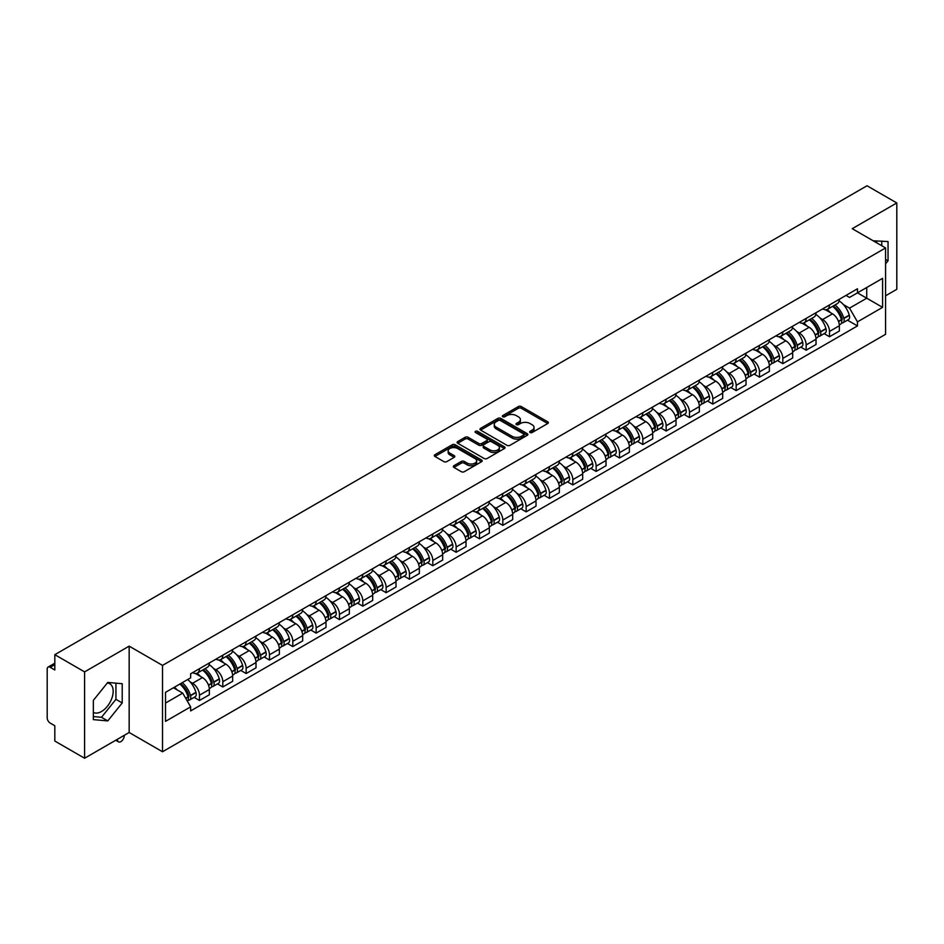 <?xml version="1.0" encoding="UTF-8"?>
<svg xmlns="http://www.w3.org/2000/svg" width="944" height="944" viewBox="0 0 944 944"><rect width="100%" height="100%" fill="white"/><g stroke="black" fill="none" stroke-linecap="round" stroke-linejoin="round"><path stroke-width="1.42" d="M530.08 432.517A1.451 0.838 0 0 0 532.133 432.517L547.732 423.514A2.077 1.204 0 0 0 548.346 422.664A2.077 1.204 0 0 0 547.732 421.815L521.3 406.557A2.077 1.204 0 0 0 518.374 406.557L502.774 415.561A1.451 0.838 0 0 0 502.35 416.151A1.451 0.838 0 0 0 502.774 416.752A1.451 0.838 0 0 0 504.828 416.752L506.845 415.584A6.643 3.835 0 0 1 516.238 415.584L518.445 416.859A6.643 3.835 0 0 1 520.392 419.573A6.643 3.835 0 0 1 518.445 422.275L516.427 423.443A1.451 0.838 0 0 0 516.002 424.045A1.451 0.838 0 0 0 516.427 424.635A1.451 0.838 0 0 0 518.48 424.635L520.498 423.467A6.643 3.835 0 0 1 529.891 423.467L532.097 424.741A6.643 3.835 0 0 1 534.044 427.455A6.643 3.835 0 0 1 532.097 430.169L530.08 431.325A1.451 0.838 0 0 0 529.655 431.927A1.451 0.838 0 0 0 530.08 432.517L530.08 431.325M873.33 240.873A16.496 9.523 -60 0 1 875.584 241.605A16.496 9.523 -60 0 1 877.342 243.186M107.309 683.008A16.496 9.523 -60 0 1 109.752 683.751A16.496 9.523 -60 0 1 112.277 696.979A16.496 9.523 -60 0 1 101.492 711.516A16.496 9.523 -60 0 1 93.35 712.39M453.911 465.722A2.077 1.204 0 0 0 453.309 466.572A2.077 1.204 0 0 0 453.911 467.422L461.333 471.693A2.077 1.204 0 0 0 464.271 471.693L481.593 461.699A2.077 1.204 0 0 0 482.195 460.849A2.077 1.204 0 0 0 481.593 459.999L455.161 444.742A2.077 1.204 0 0 0 452.223 444.742L434.901 454.748A2.077 1.204 0 0 0 434.299 455.598A2.077 1.204 0 0 0 434.901 456.436L443.857 461.616A2.077 1.204 0 0 0 446.795 461.616L454.206 457.333A2.077 1.204 0 0 0 454.819 456.483A2.077 1.204 0 0 0 454.206 455.633L449.769 453.073A5.558 3.21 0 0 1 448.14 450.807A5.558 3.21 0 0 1 451.574 447.845A5.558 3.21 0 0 1 457.628 448.542L475.021 458.583A5.558 3.21 0 0 1 476.649 460.849A5.558 3.21 0 0 1 473.215 463.811A5.558 3.21 0 0 1 467.162 463.115L464.271 461.439A2.077 1.204 0 0 0 461.333 461.439L453.911 465.722L453.911 467.422M162.521 665.402L129.163 646.144L84.594 671.88L54.823 654.688L867.029 185.767L896.8 202.948L852.231 228.684L885.578 247.942L162.521 665.402L162.521 751.754L885.578 334.306L885.578 247.942M506.987 445.332A2.077 1.204 0 0 0 509.925 445.332L527.248 435.337A2.077 1.204 0 0 0 527.861 434.488A2.077 1.204 0 0 0 527.248 433.638L500.827 418.381A2.077 1.204 0 0 0 497.889 418.381L480.567 428.387A2.077 1.204 0 0 0 479.953 429.237A2.077 1.204 0 0 0 480.567 430.075L506.987 445.332M476.083 432.836A1.451 0.838 0 0 1 477.558 433.036L477.558 431.314L504.426 446.819A2.077 1.204 0 0 1 505.028 447.668A2.077 1.204 0 0 1 504.426 448.518L487.092 458.513A2.077 1.204 0 0 1 484.166 458.513L457.734 443.255L457.734 441.568A2.077 1.204 0 0 0 457.12 442.417A2.077 1.204 0 0 0 457.734 443.255M457.734 441.568L465.144 437.284A2.077 1.204 0 0 1 468.082 437.284L478.797 443.468A2.077 1.204 0 0 0 481.735 443.468L486.656 440.636A2.077 1.204 0 0 0 487.269 439.786A2.077 1.204 0 0 0 486.656 438.936L475.493 432.494A1.451 0.838 0 0 1 475.068 431.904A1.451 0.838 0 0 1 475.965 431.125A1.451 0.838 0 0 1 477.558 431.314M84.594 671.88L84.594 758.233L54.823 741.052L54.823 725.759L50.197 723.08A4.236 2.443 -120 0 1 47.2 717.9L47.2 669.025A4.236 2.443 -120 0 1 48.073 667.089L54.823 663.195M885.578 295.791L896.8 289.312L896.8 202.948M84.594 758.233L129.163 732.497L162.521 751.754M54.823 654.688L54.823 669.98L50.197 667.302A4.236 2.443 -120 0 0 48.073 667.089M829.493 304.936A9.735 5.617 60 0 1 827.475 309.313L837.352 303.614A9.735 5.617 -120 0 0 839.358 299.236M820.124 318.093L822.613 319.532A9.735 5.617 60 0 1 829.493 331.45L839.358 325.751A9.735 5.617 -120 0 0 832.478 313.833L825.41 309.762M839.358 325.751L839.358 331.025L829.493 336.725L824.136 333.633M827.475 309.313A9.735 5.617 60 0 1 822.684 308.865M829.493 331.45L829.493 336.725M806.152 318.411A9.735 5.617 60 0 1 804.146 322.777L814.011 317.078A9.735 5.617 -120 0 0 816.029 312.712M800.807 347.097L806.152 350.189L816.029 344.489L816.029 339.226A9.735 5.617 -120 0 0 809.15 327.308L802.081 323.226M804.146 322.777A9.735 5.617 60 0 1 799.356 322.341M796.783 331.568L799.273 333.008A9.735 5.617 60 0 1 806.152 344.926L806.152 350.189M782.824 331.887A9.735 5.617 60 0 1 780.806 336.253L790.683 330.553A9.735 5.617 -120 0 0 792.689 326.187M777.467 360.573L782.824 363.664L792.689 357.965L792.689 352.702A9.735 5.617 -120 0 0 785.809 340.784L778.753 336.701M780.806 336.253A9.735 5.617 60 0 1 776.015 335.816M773.455 345.044L775.944 346.483A9.735 5.617 60 0 1 782.824 358.401L782.824 363.664M759.483 345.351A9.735 5.617 60 0 1 757.477 349.728L767.342 344.029A9.735 5.617 -120 0 0 769.36 339.651M754.138 374.048L759.483 377.14L769.36 371.44L769.36 366.166A9.735 5.617 -120 0 0 762.481 354.248L755.412 350.177M757.477 349.728A9.735 5.617 60 0 1 752.687 349.28M750.114 358.519L752.604 359.947A9.735 5.617 60 0 1 759.483 371.865L759.483 377.14M736.155 358.826A9.735 5.617 60 0 1 734.137 363.192L744.014 357.493A9.735 5.617 -120 0 0 746.031 353.127M730.798 387.512L736.155 390.604L746.031 384.904L746.031 379.641A9.735 5.617 -120 0 0 739.14 367.723L732.084 363.641M734.137 363.192A9.735 5.617 60 0 1 729.346 362.756M726.786 371.983L729.275 373.423A9.735 5.617 60 0 1 736.155 385.341L736.155 390.604M712.814 372.302A9.735 5.617 60 0 1 710.808 376.668L720.673 370.968A9.735 5.617 -120 0 0 722.691 366.602M707.469 400.988L712.814 404.079L722.691 398.38L722.691 393.117A9.735 5.617 -120 0 0 715.812 381.199L708.743 377.116M710.808 376.668A9.735 5.617 60 0 1 706.018 376.231M703.445 385.459L705.935 386.898A9.735 5.617 60 0 1 712.814 398.816L712.814 404.079M689.486 385.777A9.735 5.617 60 0 1 687.468 390.143L697.345 384.444A9.735 5.617 -120 0 0 699.362 380.078M684.129 414.463L689.486 417.555L699.362 411.855L699.362 406.581A9.735 5.617 -120 0 0 692.483 394.663L685.415 390.592M687.468 390.143A9.735 5.617 60 0 1 682.677 389.695M680.117 398.934L682.606 400.362A9.735 5.617 60 0 1 689.486 412.28L689.486 417.555M666.145 399.241A9.735 5.617 60 0 1 664.139 403.607L674.004 397.908A9.735 5.617 -120 0 0 676.022 393.542M660.8 427.927L666.157 431.019L676.022 425.319L676.022 420.056A9.735 5.617 -120 0 0 669.143 408.138L662.074 404.056M664.139 403.607A9.735 5.617 60 0 1 659.349 403.171M656.776 412.398L659.266 413.838A9.735 5.617 60 0 1 666.157 425.756L666.157 431.019M642.817 412.717A9.735 5.617 60 0 1 640.799 417.083L650.676 411.383A9.735 5.617 -120 0 0 652.693 407.017M637.46 441.403L642.817 444.494L652.693 438.795L652.693 433.532A9.735 5.617 -120 0 0 645.814 421.614L638.746 417.531M640.799 417.083A9.735 5.617 60 0 1 636.008 416.646M633.448 425.874L635.937 427.313A9.735 5.617 60 0 1 642.817 439.231L642.817 444.494M619.488 426.192A9.735 5.617 60 0 1 617.47 430.558L627.335 424.859A9.735 5.617 -120 0 0 629.353 420.493M614.131 454.878L619.488 457.97L629.353 452.27L629.353 446.996A9.735 5.617 -120 0 0 622.474 435.078L615.405 431.007M617.47 430.558A9.735 5.617 60 0 1 612.68 430.122M610.119 439.349L612.597 440.777A9.735 5.617 60 0 1 619.488 452.695L619.488 457.97M596.148 439.656A9.735 5.617 60 0 1 594.13 444.022L604.007 438.323A9.735 5.617 -120 0 0 606.024 433.957M590.791 468.354L596.148 471.434L606.024 465.734L606.024 460.471A9.735 5.617 -120 0 0 599.145 448.553L592.077 444.471M594.13 444.022A9.735 5.617 60 0 1 589.339 443.586M586.779 452.813L589.268 454.253A9.735 5.617 60 0 1 596.148 466.171L596.148 471.434M572.819 453.132A9.735 5.617 60 0 1 570.801 457.498L580.666 451.798A9.735 5.617 -120 0 0 582.684 447.432M567.462 481.818L572.819 484.909L582.684 479.21L582.684 473.947A9.735 5.617 -120 0 0 575.805 462.029L568.736 457.946M570.801 457.498A9.735 5.617 60 0 1 566.011 457.061M563.45 466.289L565.94 467.728A9.735 5.617 60 0 1 572.819 479.646L572.819 484.909M549.479 466.607A9.735 5.617 60 0 1 547.461 470.973L557.338 465.274A9.735 5.617 -120 0 0 559.355 460.908M544.133 495.293L549.479 498.385L559.355 492.685L559.355 487.411A9.735 5.617 -120 0 0 552.476 475.493L545.408 471.422M547.461 470.973A9.735 5.617 60 0 1 542.67 470.537M540.11 479.764L542.599 481.192A9.735 5.617 60 0 1 549.479 493.11L549.479 498.385M526.15 480.071A9.735 5.617 60 0 1 524.132 484.437L534.009 478.738A9.735 5.617 -120 0 0 536.015 474.372M520.793 508.769L526.15 511.849L536.015 506.149L536.015 500.886A9.735 5.617 -120 0 0 529.136 488.968L522.067 484.886M524.132 484.437A9.735 5.617 60 0 1 519.342 484.001M516.781 493.228L519.271 494.668A9.735 5.617 60 0 1 526.15 506.586L526.15 511.849M502.81 493.547A9.735 5.617 60 0 1 500.792 497.913L510.669 492.213A9.735 5.617 -120 0 0 512.686 487.847M497.464 522.233L502.81 525.324L512.686 519.625L512.686 514.362A9.735 5.617 -120 0 0 505.807 502.444L498.739 498.361M500.792 497.913A9.735 5.617 60 0 1 496.013 497.476M493.441 506.704L495.93 508.143A9.735 5.617 60 0 1 502.81 520.061L502.81 525.324M479.481 507.022A9.735 5.617 60 0 1 477.463 511.388L487.34 505.689A9.735 5.617 -120 0 0 489.346 501.323M474.124 535.708L479.481 538.8L489.346 533.1L489.346 527.826A9.735 5.617 -120 0 0 482.467 515.908L475.41 511.837M477.463 511.388A9.735 5.617 60 0 1 472.673 510.952M470.112 520.179L472.602 521.607A9.735 5.617 60 0 1 479.481 533.525L479.481 538.8M456.141 520.486A9.735 5.617 60 0 1 454.135 524.852L464 519.153A9.735 5.617 -120 0 0 466.017 514.787M450.795 549.184L456.141 552.275L466.017 546.576L466.017 541.301A9.735 5.617 -120 0 0 459.138 529.383L452.07 525.301M454.135 524.852A9.735 5.617 60 0 1 449.344 524.416M446.772 533.643L449.261 535.083A9.735 5.617 60 0 1 456.141 547.001L456.141 552.275M432.812 533.962A9.735 5.617 60 0 1 430.794 538.328L440.671 532.628A9.735 5.617 -120 0 0 442.677 528.262M427.455 562.648L432.812 565.739L442.677 560.04L442.677 554.777A9.735 5.617 -120 0 0 435.798 542.859L428.741 538.776M430.794 538.328A9.735 5.617 60 0 1 426.004 537.891M423.443 547.119L425.933 548.558A9.735 5.617 60 0 1 432.812 560.476L432.812 565.739M409.472 547.437A9.735 5.617 60 0 1 407.466 551.803L417.331 546.104A9.735 5.617 -120 0 0 419.348 541.738M404.126 576.123L409.472 579.215L419.348 573.515L419.348 568.241A9.735 5.617 -120 0 0 412.469 556.323L405.401 552.252M407.466 551.803A9.735 5.617 60 0 1 402.675 551.367M400.103 560.594L402.592 562.022A9.735 5.617 60 0 1 409.472 573.94L409.472 579.215M386.143 560.901A9.735 5.617 60 0 1 384.125 565.279L394.002 559.568A9.735 5.617 -120 0 0 396.02 555.202M380.786 589.599L386.143 592.69L396.02 586.991L396.02 581.716A9.735 5.617 -120 0 0 389.129 569.798L382.072 565.716M384.125 565.279A9.735 5.617 60 0 1 379.335 564.831M376.774 574.058L379.264 575.498A9.735 5.617 60 0 1 386.143 587.416L386.143 592.69M362.803 574.377A9.735 5.617 60 0 1 360.797 578.743L370.662 573.043A9.735 5.617 -120 0 0 372.679 568.677M357.457 603.063L362.803 606.154L372.679 600.455L372.679 595.192A9.735 5.617 -120 0 0 365.8 583.274L358.732 579.191M360.797 578.743A9.735 5.617 60 0 1 356.006 578.306M353.434 587.534L355.923 588.973A9.735 5.617 60 0 1 362.803 600.891L362.803 606.154M339.474 587.852A9.735 5.617 60 0 1 337.456 592.218L347.333 586.519A9.735 5.617 -120 0 0 349.351 582.153M334.117 616.538L339.474 619.63L349.351 613.93L349.351 608.656A9.735 5.617 -120 0 0 342.471 596.75L335.403 592.667M337.456 592.218A9.735 5.617 60 0 1 332.666 591.782M330.105 601.009L332.595 602.449A9.735 5.617 60 0 1 339.474 614.355L339.474 619.63M316.146 601.316A9.735 5.617 60 0 1 314.128 605.694L323.993 599.995A9.735 5.617 -120 0 0 326.01 595.617M310.788 630.014L316.146 633.105L326.01 627.406L326.01 622.131A9.735 5.617 -120 0 0 319.131 610.213L312.063 606.131M314.128 605.694A9.735 5.617 60 0 1 309.337 605.246M306.776 614.473L309.254 615.913A9.735 5.617 60 0 1 316.146 627.831L316.146 633.105M292.805 614.792A9.735 5.617 60 0 1 290.787 619.158L300.664 613.458A9.735 5.617 -120 0 0 302.682 609.092M287.448 643.478L292.805 646.569L302.682 640.87L302.682 635.607A9.735 5.617 -120 0 0 295.802 623.689L288.734 619.606M290.787 619.158A9.735 5.617 60 0 1 285.997 618.721M283.436 627.949L285.926 629.388A9.735 5.617 60 0 1 292.805 641.306L292.805 646.569M269.477 628.267A9.735 5.617 60 0 1 267.459 632.633L277.324 626.934A9.735 5.617 -120 0 0 279.341 622.568M264.119 656.953L269.477 660.045L279.341 654.345L279.341 649.083A9.735 5.617 -120 0 0 272.462 637.165L265.394 633.082M267.459 632.633A9.735 5.617 60 0 1 262.668 632.197M260.107 641.424L262.597 642.864A9.735 5.617 60 0 1 269.477 654.782L269.477 660.045M246.136 641.731A9.735 5.617 60 0 1 244.118 646.109L253.995 640.41A9.735 5.617 -120 0 0 256.013 636.032M240.779 670.429L246.136 673.52L256.013 667.821L256.013 662.546A9.735 5.617 -120 0 0 249.133 650.628L242.065 646.557M244.118 646.109A9.735 5.617 60 0 1 239.328 645.661M236.767 654.888L239.257 656.328A9.735 5.617 60 0 1 246.136 668.246L246.136 673.52M222.808 655.207A9.735 5.617 60 0 1 220.79 659.573L230.666 653.873A9.735 5.617 -120 0 0 232.672 649.507M217.45 683.893L222.808 686.984L232.672 681.285L232.672 676.022A9.735 5.617 -120 0 0 225.793 664.104L218.725 660.021M220.79 659.573A9.735 5.617 60 0 1 215.999 659.136M213.438 668.364L215.928 669.803A9.735 5.617 60 0 1 222.808 681.721L222.808 686.984M199.467 668.682A9.735 5.617 60 0 1 197.449 673.048L207.326 667.349A9.735 5.617 -120 0 0 209.344 662.983M194.122 697.368L199.467 700.46L209.344 694.76L209.344 689.498A9.735 5.617 -120 0 0 202.464 677.58L195.396 673.497M197.449 673.048A9.735 5.617 60 0 1 192.659 672.612M190.098 681.839L192.588 683.279A9.735 5.617 60 0 1 199.467 695.197L199.467 700.46M846.013 295.401L849.529 297.431L882.593 278.338L866.734 287.495L866.734 298.21L849.529 308.133L843.452 304.629M165.519 703.056L182.723 693.12L190.641 706.855L165.519 721.358L165.519 692.341L190.641 677.839L190.641 673.78L857.459 288.793L857.459 292.852L882.593 307.355L857.459 321.869L849.529 308.133M882.593 278.338L882.593 307.355M190.641 706.855L190.641 710.915L857.459 325.928L857.459 321.869M885.578 263.872L888.044 260.804L888.044 241.558L873.2 240.791M129.163 646.144L129.163 732.497M93.35 719.623L107.781 720.909L122.213 702.961L122.213 683.716L107.781 682.418L93.35 700.377L93.35 719.623M182.723 693.12L173.448 687.763M847.476 320.158L857.459 325.928M881.767 245.747L881.767 241.003M885.578 259.376L888.044 260.804M93.35 716.555L101.492 717.287L115.935 699.327L115.935 683.149M101.492 717.287L107.781 720.909M115.935 699.327L122.213 702.961M530.658 432.718L532.097 431.892A6.643 3.835 0 0 0 534.044 429.178L534.044 427.455M520.392 419.573L520.392 421.295A6.643 3.835 0 0 1 518.445 424.009L517.005 424.835M547.709 423.526L521.3 408.28A2.077 1.204 0 0 0 518.374 408.28L503.353 416.953M527.248 433.638L527.248 435.337L500.827 420.104A2.077 1.204 0 0 0 497.889 420.104L480.59 430.098M523.578 435.078A1.451 0.838 0 0 0 524.003 434.488A1.451 0.838 0 0 0 523.578 433.898L500.379 420.505A1.451 0.838 0 0 0 498.326 420.505L496.202 421.732A6.643 3.835 0 0 0 494.255 424.446A6.643 3.835 0 0 0 496.202 427.16L512.061 436.305A6.643 3.835 0 0 0 521.454 436.305L523.578 435.078L523.578 436.812A1.451 0.838 0 0 0 524.003 436.211L524.003 434.488M494.255 424.446L494.255 426.169A6.643 3.835 0 0 0 496.202 428.883L496.202 427.16M523.578 436.812L521.454 438.04A6.643 3.835 0 0 1 512.061 438.04L496.202 428.883M457.757 443.279L465.144 439.007L465.144 437.284M487.269 439.786L487.269 441.509A2.077 1.204 0 0 1 486.656 442.358L481.735 445.202A2.077 1.204 0 0 1 478.797 445.202L468.082 439.007A2.077 1.204 0 0 0 465.144 439.007M477.558 433.036L504.391 448.53M489.924 449.899A5.558 3.21 0 0 0 495.978 450.583A5.558 3.21 0 0 0 499.4 447.621A5.558 3.21 0 0 0 497.783 445.356L491.647 441.816A2.077 1.204 0 0 0 488.709 441.816L483.788 444.659A2.077 1.204 0 0 0 483.186 445.509A2.077 1.204 0 0 0 483.788 446.359L489.924 449.899L489.924 451.621A5.558 3.21 0 0 0 495.978 452.318A5.558 3.21 0 0 0 499.4 449.356L499.4 447.621M483.186 445.509L483.186 447.232A2.077 1.204 0 0 0 483.788 448.081L483.788 446.359M489.924 451.621L483.788 448.081M476.649 460.849L476.649 462.572A5.558 3.21 0 0 1 473.215 465.534A5.558 3.21 0 0 1 467.162 464.849L464.271 463.174A2.077 1.204 0 0 0 461.333 463.174L453.946 467.433M448.14 450.807L448.14 452.53A5.558 3.21 0 0 0 449.769 454.796L449.769 453.073M454.182 457.344L449.769 454.796M481.558 461.71L455.161 446.465A2.077 1.204 0 0 0 452.223 446.465L434.924 456.459M833.163 306.021A13.322 7.694 60 0 1 833.233 306.068A13.322 7.694 60 0 1 842.001 318.022L842.072 318.293A2.596 1.499 60 0 1 841.67 320.335A2.596 1.499 60 0 1 841.611 320.358M832.584 306.363A16.072 9.287 60 0 1 841.411 319.627L841.493 319.898A5.345 3.08 60 0 1 840.644 324.099L839.322 324.866M841.564 322.919A5.345 3.08 -120 0 0 843.039 322.718A5.345 3.08 -120 0 0 843.889 318.517L843.806 318.246A16.072 9.287 -120 0 0 834.968 304.983M839.157 300.947A16.072 9.287 60 0 1 849.27 315.095L849.34 315.367A5.345 3.08 60 0 1 848.503 319.568L843.039 322.718M827.097 309.49A16.072 9.287 60 0 1 830.449 312.665M838.272 312.688L840.325 313.868M809.834 319.497A13.322 7.694 60 0 1 809.893 319.532A13.322 7.694 60 0 1 818.66 331.497L818.743 331.769A2.596 1.499 60 0 1 818.33 333.81A2.596 1.499 60 0 1 818.271 333.834M809.244 319.839A16.072 9.287 60 0 1 818.082 333.102L818.165 333.374A5.345 3.08 60 0 1 817.315 337.563L815.982 338.33M818.224 336.383A5.345 3.08 -120 0 0 819.711 336.182A5.345 3.08 -120 0 0 820.548 331.993L820.478 331.722A16.072 9.287 -120 0 0 811.639 318.447M815.828 314.423A16.072 9.287 60 0 1 825.929 328.559L826.012 328.842A5.345 3.08 60 0 1 825.162 333.031L819.711 336.182M803.757 322.966A16.072 9.287 60 0 1 807.12 326.14M814.932 326.164L816.985 327.344M786.494 332.972A13.322 7.694 60 0 1 786.564 333.008A13.322 7.694 60 0 1 795.332 344.961L795.414 345.244A2.596 1.499 60 0 1 795.001 347.274A2.596 1.499 60 0 1 794.942 347.309M785.915 333.303A16.072 9.287 60 0 1 794.742 346.566L794.824 346.849A5.345 3.08 60 0 1 793.987 351.038L792.653 351.805M794.895 349.858A5.345 3.08 -120 0 0 796.37 349.658A5.345 3.08 -120 0 0 797.22 345.469L797.137 345.185A16.072 9.287 -120 0 0 788.299 331.922M792.488 327.898A16.072 9.287 60 0 1 802.601 342.035L802.683 342.318A5.345 3.08 60 0 1 801.834 346.507L796.37 349.658M780.428 336.442A16.072 9.287 60 0 1 783.78 339.604M791.603 339.628L793.656 340.819M763.165 346.436A13.322 7.694 60 0 1 763.224 346.483A13.322 7.694 60 0 1 771.991 358.437L772.074 358.708A2.596 1.499 60 0 1 771.661 360.75A2.596 1.499 60 0 1 771.602 360.785M762.575 346.778A16.072 9.287 60 0 1 771.413 360.042L771.496 360.313A5.345 3.08 60 0 1 770.646 364.514L769.325 365.281M771.555 363.334A5.345 3.08 -120 0 0 773.042 363.133A5.345 3.08 -120 0 0 773.879 358.932L773.809 358.661A16.072 9.287 -120 0 0 764.97 345.398M769.159 341.362A16.072 9.287 60 0 1 779.26 355.51L779.343 355.782A5.345 3.08 60 0 1 778.505 359.983L773.042 363.133M757.1 349.905A16.072 9.287 60 0 1 760.451 353.08M768.263 353.103L770.316 354.283M739.825 359.912A13.322 7.694 60 0 1 739.895 359.947A13.322 7.694 60 0 1 748.663 371.912L748.745 372.184A2.596 1.499 60 0 1 748.332 374.225A2.596 1.499 60 0 1 748.273 374.249M739.246 360.254A16.072 9.287 60 0 1 748.073 373.517L748.155 373.789A5.345 3.08 60 0 1 747.318 377.989L745.984 378.745M748.226 376.798A5.345 3.08 -120 0 0 749.701 376.597A5.345 3.08 -120 0 0 750.551 372.408L750.468 372.137A16.072 9.287 -120 0 0 741.642 358.862M745.819 354.838A16.072 9.287 60 0 1 755.932 368.974L756.014 369.257A5.345 3.08 60 0 1 755.165 373.446L749.701 376.597M733.759 363.381A16.072 9.287 60 0 1 737.122 366.555M744.934 366.579L746.987 367.759M716.496 373.387A13.322 7.694 60 0 1 716.555 373.423A13.322 7.694 60 0 1 725.322 385.376L725.405 385.659A2.596 1.499 60 0 1 724.992 387.689A2.596 1.499 60 0 1 724.933 387.724M715.906 373.718A16.072 9.287 60 0 1 724.744 386.981L724.827 387.264A5.345 3.08 60 0 1 723.977 391.453L722.656 392.22M724.898 390.273A5.345 3.08 -120 0 0 726.373 390.073A5.345 3.08 -120 0 0 727.21 385.884L727.14 385.6A16.072 9.287 -120 0 0 718.301 372.337M722.49 368.313A16.072 9.287 60 0 1 732.591 382.45L732.674 382.733A5.345 3.08 60 0 1 731.836 386.922L726.373 390.073M710.431 376.857A16.072 9.287 60 0 1 713.782 380.019M721.605 380.043L723.647 381.234M693.156 386.851A13.322 7.694 60 0 1 693.226 386.898A13.322 7.694 60 0 1 701.994 398.852L702.076 399.135A2.596 1.499 60 0 1 701.663 401.165A2.596 1.499 60 0 1 701.604 401.2M692.577 387.193A16.072 9.287 60 0 1 701.416 400.457L701.486 400.728A5.345 3.08 60 0 1 700.649 404.929L699.315 405.696M701.557 403.749A5.345 3.08 -120 0 0 703.032 403.548A5.345 3.08 -120 0 0 703.882 399.347L703.799 399.076A16.072 9.287 -120 0 0 694.973 385.813M699.15 381.777A16.072 9.287 60 0 1 709.263 395.925L709.345 396.197A5.345 3.08 60 0 1 708.496 400.398L703.032 403.548M687.09 390.332A16.072 9.287 60 0 1 690.453 393.495M698.265 393.518L700.318 394.698M669.827 400.327A13.322 7.694 60 0 1 669.886 400.362A13.322 7.694 60 0 1 678.665 412.327L678.736 412.599A2.596 1.499 60 0 1 678.335 414.64A2.596 1.499 60 0 1 678.276 414.664M669.237 400.669A16.072 9.287 60 0 1 678.075 413.932L678.158 414.204A5.345 3.08 60 0 1 677.308 418.404L675.987 419.171M678.229 417.213A5.345 3.08 -120 0 0 679.704 417.012A5.345 3.08 -120 0 0 680.553 412.823L680.471 412.552A16.072 9.287 -120 0 0 671.632 399.288M675.821 395.253A16.072 9.287 60 0 1 685.934 409.401L686.005 409.672A5.345 3.08 60 0 1 685.167 413.861L679.704 417.012M663.762 403.796A16.072 9.287 60 0 1 667.113 406.97M674.936 406.994L676.978 408.174M646.487 413.802A13.322 7.694 60 0 1 646.557 413.838A13.322 7.694 60 0 1 655.325 425.791L655.407 426.074A2.596 1.499 60 0 1 654.994 428.104A2.596 1.499 60 0 1 654.935 428.139M645.908 414.133A16.072 9.287 60 0 1 654.747 427.396L654.817 427.679A5.345 3.08 60 0 1 653.98 431.868L652.646 432.635M654.888 430.688A5.345 3.08 -120 0 0 656.375 430.488A5.345 3.08 -120 0 0 657.213 426.299L657.13 426.015A16.072 9.287 -120 0 0 648.304 412.752M652.493 408.728A16.072 9.287 60 0 1 662.594 422.865L662.676 423.148A5.345 3.08 60 0 1 661.827 427.337L656.375 430.488M640.421 417.272A16.072 9.287 60 0 1 643.784 420.434M651.596 420.458L653.649 421.649M623.158 427.266A13.322 7.694 60 0 1 623.217 427.313A13.322 7.694 60 0 1 631.996 439.267L632.067 439.55A2.596 1.499 60 0 1 631.666 441.58A2.596 1.499 60 0 1 631.607 441.615M622.568 427.608A16.072 9.287 60 0 1 631.406 440.872L631.489 441.155A5.345 3.08 60 0 1 630.639 445.344L629.318 446.111M631.56 444.164A5.345 3.08 -120 0 0 633.035 443.963A5.345 3.08 -120 0 0 633.884 439.762L633.802 439.491A16.072 9.287 -120 0 0 624.963 426.228M629.152 422.192A16.072 9.287 60 0 1 639.265 436.34L639.336 436.612A5.345 3.08 60 0 1 638.498 440.813L633.035 443.963M617.093 430.747A16.072 9.287 60 0 1 620.444 433.91M628.267 433.933L630.309 435.113M599.818 440.742A13.322 7.694 60 0 1 599.888 440.777A13.322 7.694 60 0 1 608.656 452.742L608.738 453.014A2.596 1.499 60 0 1 608.325 455.055A2.596 1.499 60 0 1 608.266 455.079M599.239 441.084A16.072 9.287 60 0 1 608.078 454.347L608.148 454.619A5.345 3.08 60 0 1 607.311 458.819L605.977 459.586M608.219 457.628A5.345 3.08 -120 0 0 609.706 457.427A5.345 3.08 -120 0 0 610.544 453.238L610.461 452.967A16.072 9.287 -120 0 0 601.635 439.703M605.824 435.668A16.072 9.287 60 0 1 615.925 449.816L616.007 450.087A5.345 3.08 60 0 1 615.158 454.276L609.706 457.427M593.752 444.211A16.072 9.287 60 0 1 597.115 447.385M604.927 447.409L606.98 448.589M576.489 454.217A13.322 7.694 60 0 1 576.56 454.253A13.322 7.694 60 0 1 585.327 466.218L585.398 466.489A2.596 1.499 60 0 1 584.997 468.519A2.596 1.499 60 0 1 584.938 468.554M575.899 454.548A16.072 9.287 60 0 1 584.737 467.811L584.82 468.094A5.345 3.08 60 0 1 583.97 472.283L582.649 473.05M584.891 471.103A5.345 3.08 -120 0 0 586.366 470.903A5.345 3.08 -120 0 0 587.215 466.714L587.133 466.43A16.072 9.287 -120 0 0 578.294 453.167M582.483 449.143A16.072 9.287 60 0 1 592.596 463.28L592.667 463.563A5.345 3.08 60 0 1 591.829 467.752L586.366 470.903M570.424 457.687A16.072 9.287 60 0 1 573.775 460.849M581.598 460.873L583.64 462.064M553.149 467.681A13.322 7.694 60 0 1 553.219 467.728A13.322 7.694 60 0 1 561.987 479.682L562.069 479.965A2.596 1.499 60 0 1 561.656 481.995A2.596 1.499 60 0 1 561.597 482.03M552.57 468.023A16.072 9.287 60 0 1 561.409 481.287L561.479 481.57A5.345 3.08 60 0 1 560.642 485.759L559.308 486.526M561.55 484.579A5.345 3.08 -120 0 0 563.037 484.378A5.345 3.08 -120 0 0 563.875 480.177L563.804 479.906A16.072 9.287 -120 0 0 554.966 466.643M559.155 462.607A16.072 9.287 60 0 1 569.256 476.755L569.338 477.027A5.345 3.08 60 0 1 568.489 481.228L563.037 484.378M547.083 471.162A16.072 9.287 60 0 1 550.446 474.325M558.258 474.348L560.311 475.528M529.82 481.157A13.322 7.694 60 0 1 529.891 481.192A13.322 7.694 60 0 1 538.658 493.157L538.729 493.429A2.596 1.499 60 0 1 538.328 495.47A2.596 1.499 60 0 1 538.269 495.494M529.242 481.499A16.072 9.287 60 0 1 538.068 494.762L538.151 495.034A5.345 3.08 60 0 1 537.301 499.234L535.98 500.001M538.222 498.054A5.345 3.08 -120 0 0 539.697 497.854A5.345 3.08 -120 0 0 540.546 493.653L540.464 493.382A16.072 9.287 -120 0 0 531.625 480.118M535.814 476.083A16.072 9.287 60 0 1 545.927 490.231L545.998 490.502A5.345 3.08 60 0 1 545.16 494.691L539.697 497.854M523.755 484.626A16.072 9.287 60 0 1 527.106 487.8M534.929 487.824L536.971 489.004M506.48 494.632A13.322 7.694 60 0 1 506.55 494.668A13.322 7.694 60 0 1 515.318 506.633L515.4 506.904A2.596 1.499 60 0 1 514.987 508.934A2.596 1.499 60 0 1 514.928 508.969M505.901 494.963A16.072 9.287 60 0 1 514.74 508.226L514.81 508.509A5.345 3.08 60 0 1 513.973 512.698L512.639 513.465M514.881 511.518A5.345 3.08 -120 0 0 516.368 511.318A5.345 3.08 -120 0 0 517.206 507.129L517.135 506.845A16.072 9.287 -120 0 0 508.297 493.582M512.486 489.558A16.072 9.287 60 0 1 522.587 503.695L522.669 503.978A5.345 3.08 60 0 1 521.82 508.167L516.368 511.318M500.414 498.102A16.072 9.287 60 0 1 503.777 501.276M511.589 501.288L513.642 502.479M483.151 508.108A13.322 7.694 60 0 1 483.222 508.143A13.322 7.694 60 0 1 491.989 520.097L492.06 520.38A2.596 1.499 60 0 1 491.659 522.41A2.596 1.499 60 0 1 491.6 522.445M482.573 508.438A16.072 9.287 60 0 1 491.399 521.702L491.482 521.985A5.345 3.08 60 0 1 490.632 526.174L489.311 526.941M491.553 524.994A5.345 3.08 -120 0 0 493.028 524.793A5.345 3.08 -120 0 0 493.877 520.592L493.795 520.321A16.072 9.287 -120 0 0 484.956 507.058M489.145 503.022A16.072 9.287 60 0 1 499.258 517.17L499.329 517.442A5.345 3.08 60 0 1 498.491 521.643L493.028 524.793M477.086 511.577A16.072 9.287 60 0 1 480.437 514.74M488.26 514.763L490.314 515.943M459.822 521.572A13.322 7.694 60 0 1 459.881 521.607A13.322 7.694 60 0 1 468.649 533.572L468.731 533.844A2.596 1.499 60 0 1 468.318 535.885A2.596 1.499 60 0 1 468.259 535.909M459.232 521.914A16.072 9.287 60 0 1 468.071 535.177L468.153 535.449A5.345 3.08 60 0 1 467.304 539.649L465.97 540.416M468.212 538.469A5.345 3.08 -120 0 0 469.699 538.269A5.345 3.08 -120 0 0 470.537 534.068L470.466 533.797A16.072 9.287 -120 0 0 461.628 520.533M465.817 516.498A16.072 9.287 60 0 1 475.918 530.646L476 530.917A5.345 3.08 60 0 1 475.162 535.106L469.699 538.269M453.745 525.041A16.072 9.287 60 0 1 457.108 528.215M464.92 528.239L466.973 529.419M436.482 535.047A13.322 7.694 60 0 1 436.553 535.083A13.322 7.694 60 0 1 445.32 547.048L445.403 547.319A2.596 1.499 60 0 1 444.99 549.349A2.596 1.499 60 0 1 444.931 549.384M435.904 535.378A16.072 9.287 60 0 1 444.73 548.653L444.813 548.924A5.345 3.08 60 0 1 443.975 553.113L442.642 553.88M444.884 551.933A5.345 3.08 -120 0 0 446.359 551.733A5.345 3.08 -120 0 0 447.208 547.544L447.126 547.26A16.072 9.287 -120 0 0 438.299 533.997M442.476 529.973A16.072 9.287 60 0 1 452.589 544.11L452.672 544.393A5.345 3.08 60 0 1 451.822 548.582L446.359 551.733M430.417 538.517A16.072 9.287 60 0 1 433.78 541.691M441.591 541.703L443.645 542.894M413.153 548.523A13.322 7.694 60 0 1 413.212 548.558A13.322 7.694 60 0 1 421.98 560.512L422.062 560.795A2.596 1.499 60 0 1 421.649 562.825A2.596 1.499 60 0 1 421.59 562.86M412.563 548.853A16.072 9.287 60 0 1 421.402 562.117L421.484 562.4A5.345 3.08 60 0 1 420.635 566.589L419.313 567.356M421.555 565.409A5.345 3.08 -120 0 0 423.03 565.208A5.345 3.08 -120 0 0 423.868 561.019L423.797 560.736A16.072 9.287 -120 0 0 414.959 547.473M419.148 543.437A16.072 9.287 60 0 1 429.249 557.585L429.331 557.857A5.345 3.08 60 0 1 428.493 562.058L423.03 565.208M407.088 551.992A16.072 9.287 60 0 1 410.439 555.155M418.251 555.178L420.304 556.358M389.813 561.987A13.322 7.694 60 0 1 389.884 562.022A13.322 7.694 60 0 1 398.651 573.987L398.734 574.259A2.596 1.499 60 0 1 398.321 576.3A2.596 1.499 60 0 1 398.262 576.324M389.235 562.329A16.072 9.287 60 0 1 398.061 575.592L398.144 575.864A5.345 3.08 60 0 1 397.306 580.064L395.973 580.831M398.215 578.884A5.345 3.08 -120 0 0 399.69 578.684A5.345 3.08 -120 0 0 400.539 574.483L400.457 574.212A16.072 9.287 -120 0 0 391.63 560.948M395.807 556.913A16.072 9.287 60 0 1 405.92 571.061L406.003 571.332A5.345 3.08 60 0 1 405.153 575.521L399.69 578.684M383.748 565.456A16.072 9.287 60 0 1 387.111 568.63M394.922 568.654L396.976 569.834M366.484 575.462A13.322 7.694 60 0 1 366.543 575.498A13.322 7.694 60 0 1 375.311 587.463L375.393 587.734A2.596 1.499 60 0 1 374.98 589.764A2.596 1.499 60 0 1 374.933 589.799M365.894 575.793A16.072 9.287 60 0 1 374.733 589.068L374.815 589.339A5.345 3.08 60 0 1 373.966 593.528L372.644 594.295M374.886 592.348A5.345 3.08 -120 0 0 376.361 592.148A5.345 3.08 -120 0 0 377.199 587.959L377.128 587.675A16.072 9.287 -120 0 0 368.29 574.412M372.479 570.388A16.072 9.287 60 0 1 382.591 584.525L382.662 584.808A5.345 3.08 60 0 1 381.824 588.997L376.361 592.148M360.419 578.932A16.072 9.287 60 0 1 363.77 582.106M371.594 582.118L373.635 583.309M343.144 588.938A13.322 7.694 60 0 1 343.215 588.973A13.322 7.694 60 0 1 351.982 600.927L352.065 601.21A2.596 1.499 60 0 1 351.652 603.24A2.596 1.499 60 0 1 351.593 603.275M342.566 589.268A16.072 9.287 60 0 1 351.404 602.532L351.475 602.815A5.345 3.08 60 0 1 350.637 607.004L349.304 607.771M351.546 605.824A5.345 3.08 -120 0 0 353.032 605.623A5.345 3.08 -120 0 0 353.87 601.434L353.788 601.151A16.072 9.287 -120 0 0 344.961 587.888M349.15 583.852A16.072 9.287 60 0 1 359.251 598L359.334 598.272A5.345 3.08 60 0 1 358.484 602.473L353.032 605.623M337.079 592.407A16.072 9.287 60 0 1 340.442 595.57M348.253 595.593L350.307 596.773M319.815 602.402A13.322 7.694 60 0 1 319.874 602.449A13.322 7.694 60 0 1 328.654 614.402L328.724 614.674A2.596 1.499 60 0 1 328.323 616.715A2.596 1.499 60 0 1 328.264 616.739M319.225 602.744A16.072 9.287 60 0 1 328.064 616.007L328.146 616.279A5.345 3.08 60 0 1 327.297 620.479L325.975 621.246M328.217 619.299A5.345 3.08 -120 0 0 329.692 619.099A5.345 3.08 -120 0 0 330.542 614.898L330.459 614.627A16.072 9.287 -120 0 0 321.621 601.363M325.81 597.328A16.072 9.287 60 0 1 335.922 611.476L335.993 611.747A5.345 3.08 60 0 1 335.155 615.948L329.692 619.099M313.75 605.871A16.072 9.287 60 0 1 317.101 609.045M324.925 609.069L326.966 610.249M296.475 615.877A13.322 7.694 60 0 1 296.546 615.913A13.322 7.694 60 0 1 305.313 627.878L305.396 628.149A2.596 1.499 60 0 1 304.983 630.179A2.596 1.499 60 0 1 304.924 630.214M295.897 616.208A16.072 9.287 60 0 1 304.735 629.483L304.806 629.754A5.345 3.08 60 0 1 303.968 633.943L302.635 634.71M304.877 632.763A5.345 3.08 -120 0 0 306.363 632.563A5.345 3.08 -120 0 0 307.201 628.374L307.119 628.102A16.072 9.287 -120 0 0 298.292 614.827M302.481 610.803A16.072 9.287 60 0 1 312.582 624.94L312.665 625.223A5.345 3.08 60 0 1 311.815 629.412L306.363 632.563M290.41 619.347A16.072 9.287 60 0 1 293.773 622.521M301.584 622.544L303.638 623.724M273.146 629.353A13.322 7.694 60 0 1 273.217 629.388A13.322 7.694 60 0 1 281.985 641.342L282.055 641.625A2.596 1.499 60 0 1 281.654 643.655A2.596 1.499 60 0 1 281.595 643.69M272.556 629.683A16.072 9.287 60 0 1 281.395 642.947L281.477 643.23A5.345 3.08 60 0 1 280.628 647.419L279.306 648.186M281.548 646.239A5.345 3.08 -120 0 0 283.023 646.038A5.345 3.08 -120 0 0 283.873 641.849L283.79 641.566A16.072 9.287 -120 0 0 274.952 628.303M279.141 624.267A16.072 9.287 60 0 1 289.253 638.415L289.324 638.687A5.345 3.08 60 0 1 288.486 642.888L283.023 646.038M267.081 632.822A16.072 9.287 60 0 1 270.432 635.985M278.256 636.008L280.297 637.188M249.806 642.817A13.322 7.694 60 0 1 249.877 642.864A13.322 7.694 60 0 1 258.644 654.817L258.727 655.089A2.596 1.499 60 0 1 258.314 657.13A2.596 1.499 60 0 1 258.255 657.154M249.228 643.159A16.072 9.287 60 0 1 258.066 656.422L258.137 656.694A5.345 3.08 60 0 1 257.299 660.894L255.966 661.661M258.208 659.714A5.345 3.08 -120 0 0 259.694 659.514A5.345 3.08 -120 0 0 260.532 655.313L260.461 655.042A16.072 9.287 -120 0 0 251.623 641.778M255.812 637.743A16.072 9.287 60 0 1 265.913 651.891L265.996 652.162A5.345 3.08 60 0 1 265.146 656.363L259.694 659.514M243.741 646.286A16.072 9.287 60 0 1 247.104 649.46M254.915 649.484L256.969 650.664M226.477 656.292A13.322 7.694 60 0 1 226.548 656.328A13.322 7.694 60 0 1 235.316 668.293L235.386 668.564A2.596 1.499 60 0 1 234.985 670.606A2.596 1.499 60 0 1 234.926 670.629M225.899 656.635A16.072 9.287 60 0 1 234.726 669.898L234.808 670.169A5.345 3.08 60 0 1 233.959 674.358L232.637 675.125M234.879 673.178A5.345 3.08 -120 0 0 236.354 672.978A5.345 3.08 -120 0 0 237.204 668.789L237.121 668.517A16.072 9.287 -120 0 0 228.283 655.242M232.472 651.218A16.072 9.287 60 0 1 242.584 665.355L242.655 665.638A5.345 3.08 60 0 1 241.817 669.827L236.354 672.978M220.412 659.762A16.072 9.287 60 0 1 223.763 662.936M231.587 662.959L233.628 664.139M203.137 669.768A13.322 7.694 60 0 1 203.208 669.803A13.322 7.694 60 0 1 211.975 681.757L212.058 682.04A2.596 1.499 60 0 1 211.645 684.07A2.596 1.499 60 0 1 211.586 684.105M202.559 670.098A16.072 9.287 60 0 1 211.397 683.362L211.468 683.645A5.345 3.08 60 0 1 210.63 687.834L209.297 688.601M211.539 686.654A5.345 3.08 -120 0 0 213.025 686.453A5.345 3.08 -120 0 0 213.863 682.264L213.792 681.981A16.072 9.287 -120 0 0 204.954 668.718M209.143 664.694A16.072 9.287 60 0 1 219.244 678.83L219.327 679.114A5.345 3.08 60 0 1 218.477 683.303L213.025 686.453M197.072 673.237A16.072 9.287 60 0 1 200.435 676.4M208.246 676.423L210.3 677.615M180.528 683.68A13.322 7.694 60 0 1 188.647 695.232L188.717 695.504A2.596 1.499 60 0 1 188.316 697.545A2.596 1.499 60 0 1 188.257 697.581M117.504 739.235L117.504 739.671A4.755 2.749 120 0 0 118.484 741.842A4.755 2.749 120 0 0 122.154 740.568A4.755 2.749 120 0 0 124.23 735.777L124.23 735.352M118.484 741.842L116.537 740.721A4.755 2.749 -60 0 1 115.947 740.131M179.856 684.07A16.072 9.287 60 0 1 188.057 696.837L188.139 697.109A5.345 3.08 60 0 1 187.408 701.239M188.21 700.129A5.345 3.08 -120 0 0 189.685 699.929A5.345 3.08 -120 0 0 190.535 695.728L190.452 695.457A16.072 9.287 -120 0 0 182.239 682.689M187.703 679.527A16.072 9.287 60 0 1 195.915 692.306L195.986 692.577A5.345 3.08 60 0 1 195.148 696.778L189.685 699.929M174.392 687.22A16.072 9.287 60 0 1 177.094 689.875M184.918 689.899L186.971 691.079M222.808 681.721L232.672 676.022M246.136 668.246L256.013 662.546M269.477 654.782L279.341 649.083M292.805 641.306L302.682 635.607M316.146 627.831L326.01 622.131M339.474 614.355L349.351 608.656M362.803 600.891L372.679 595.192M386.143 587.416L396.02 581.716M409.472 573.94L419.348 568.241M432.812 560.476L442.677 554.777M456.141 547.001L466.017 541.301M479.481 533.525L489.346 527.826M502.81 520.061L512.686 514.362M526.15 506.586L536.015 500.886M549.479 493.11L559.355 487.411M572.819 479.646L582.684 473.947M596.148 466.171L606.024 460.471M619.488 452.695L629.353 446.996M642.817 439.231L652.693 433.532M666.157 425.756L676.022 420.056M689.486 412.28L699.362 406.581M712.814 398.816L722.691 393.117M736.155 385.341L746.031 379.641M759.483 371.865L769.36 366.166M782.824 358.401L792.689 352.702M806.152 344.926L816.029 339.226M199.467 695.197L209.344 689.498M192.588 683.279L202.464 677.58M215.928 669.803L225.793 664.104M239.257 656.328L249.133 650.628M262.597 642.864L272.462 637.165M285.926 629.388L295.802 623.689M309.254 615.913L319.131 610.213M332.595 602.449L342.471 596.75M355.923 588.973L365.8 583.274M379.264 575.498L389.129 569.798M402.592 562.022L412.469 556.323M425.933 548.558L435.798 542.859M449.261 535.083L459.138 529.383M472.602 521.607L482.467 515.908M495.93 508.143L505.807 502.444M519.271 494.668L529.136 488.968M542.599 481.192L552.476 475.493M565.94 467.728L575.805 462.029M589.268 454.253L599.145 448.553M612.597 440.777L622.474 435.078M635.937 427.313L645.814 421.614M659.266 413.838L669.143 408.138M682.606 400.362L692.483 394.663M705.935 386.898L715.812 381.199M729.275 373.423L739.14 367.723M752.604 359.947L762.481 354.248M775.944 346.483L785.809 340.784M799.273 333.008L809.15 327.308M822.613 319.532L832.478 313.833M54.823 664.623L50.197 667.302M532.097 431.892L532.097 430.169M516.427 424.635L516.427 423.443M518.445 424.009L518.445 422.275M502.774 416.752L502.774 415.561M518.374 408.28L518.374 406.557M521.3 408.28L521.3 406.557M547.732 423.514L547.732 421.815M480.567 430.075L480.567 428.387M497.889 420.104L497.889 418.381M500.827 420.104L500.827 418.381M512.061 438.04L512.061 436.305M521.454 438.04L521.454 436.305M468.082 439.007L468.082 437.284M478.797 445.202L478.797 443.468M481.735 445.202L481.735 443.468M486.656 442.358L486.656 440.636M504.426 448.518L504.426 446.819M461.333 463.174L461.333 461.439M464.271 463.174L464.271 461.439M467.162 464.849L467.162 463.115M454.206 457.333L454.206 455.633M434.901 456.436L434.901 454.748M452.223 446.465L452.223 444.742M455.161 446.465L455.161 444.742M481.593 461.699L481.593 459.999M838.567 321.585L841.493 319.898M843.889 318.517L849.34 315.367M843.806 318.246L849.27 315.095M838.473 321.326L842.201 319.143M815.238 335.061L818.165 333.374M820.548 331.993L826.012 328.842M820.478 331.722L825.929 328.559M818.07 333.079L818.873 332.618M815.132 334.801L818.082 333.102M791.898 348.537L794.824 346.849M797.22 345.469L802.683 342.318M797.137 345.185L802.601 342.035M791.804 348.265L795.532 346.094M768.569 362.012L771.496 360.313M773.879 358.932L779.343 355.782M773.809 358.661L779.26 355.51M768.463 361.741L772.204 359.558M745.229 375.476L748.155 373.789M750.551 372.408L756.014 369.257M750.468 372.137L755.932 368.974M748.073 373.494L748.863 373.033M745.135 375.216L748.073 373.517M721.9 388.952L724.827 387.264M727.21 385.884L732.674 382.733M727.14 385.6L732.591 382.45M721.794 388.68L725.535 386.509M698.56 402.427L701.486 400.728M703.882 399.347L709.345 396.197M703.799 399.076L709.263 395.925M698.466 402.156L702.194 399.973M675.231 415.891L678.158 414.204M680.553 412.823L686.005 409.672M680.471 412.552L685.934 409.401M678.075 413.909L678.866 413.448M675.137 415.631L678.075 413.932M651.891 429.367L654.817 427.679M657.213 426.299L662.676 423.148M657.13 426.015L662.594 422.865M651.797 429.095L655.537 426.924M628.562 442.842L631.489 441.155M633.884 439.762L639.336 436.612M633.802 439.491L639.265 436.34M628.468 442.571L632.197 440.388M605.222 456.306L608.148 454.619M610.544 453.238L616.007 450.087M610.461 452.967L615.925 449.816M608.066 454.324L608.868 453.863M605.128 456.046L608.078 454.347M581.893 469.782L584.82 468.094M587.215 466.714L592.667 463.563M587.133 466.43L592.596 463.28M581.799 469.522L585.528 467.339M558.565 483.257L561.479 481.57M563.875 480.177L569.338 477.027M563.804 479.906L569.256 476.755M558.459 482.986L562.199 480.815M535.224 496.721L538.151 495.034M540.546 493.653L545.998 490.502M540.464 493.382L545.927 490.231M538.068 494.739L538.859 494.278M535.13 496.461L538.068 494.762M511.896 510.197L514.81 508.509M517.206 507.129L522.669 503.978M517.135 506.845L522.587 503.695M511.79 509.937L515.53 507.754M488.555 523.672L491.482 521.985M493.877 520.592L499.329 517.442M493.795 520.321L499.258 517.17M488.461 523.401L492.19 521.23M465.227 537.136L468.153 535.449M470.537 534.068L476 530.917M470.466 533.797L475.918 530.646M468.059 535.154L468.861 534.693M465.121 536.876L468.071 535.177M441.886 550.612L444.813 548.924M447.208 547.544L452.672 544.393M447.126 547.26L452.589 544.11M441.792 550.352L445.521 548.169M418.558 564.087L421.484 562.4M423.868 561.019L429.331 557.857M423.797 560.736L429.249 557.585M418.452 563.816L422.192 561.645M395.217 577.551L398.144 575.864M400.539 574.483L406.003 571.332M400.457 574.212L405.92 571.061M398.061 575.569L398.852 575.108M395.123 577.291L398.061 575.592M371.889 591.027L374.815 589.339M377.199 587.959L382.662 584.808M377.128 587.675L382.591 584.525M371.794 590.767L375.523 588.584M348.548 604.502L351.475 602.815M353.87 601.434L359.334 598.272M353.788 601.151L359.251 598M348.454 604.231L352.183 602.06M325.22 617.966L328.146 616.279M330.542 614.898L335.993 611.747M330.459 614.627L335.922 611.476M328.064 615.984L328.854 615.523M325.125 617.706L328.064 616.007M301.879 631.442L304.806 629.754M307.201 628.374L312.665 625.223M307.119 628.102L312.582 624.94M301.785 631.182L305.526 628.999M278.551 644.917L281.477 643.23M283.873 641.849L289.324 638.687M283.79 641.566L289.253 638.415M278.456 644.646L282.185 642.475M255.222 658.381L258.137 656.694M260.532 655.313L265.996 652.162M260.461 655.042L265.913 651.891M258.054 656.399L258.857 655.938M255.116 658.121L258.066 656.422M231.882 671.857L234.808 670.169M237.204 668.789L242.655 665.638M237.121 668.517L242.584 665.355M231.787 671.597L235.516 669.414M208.553 685.332L211.468 683.645M213.863 682.264L219.327 679.114M213.792 681.981L219.244 678.83M208.447 685.061L212.188 682.89M185.803 698.466L188.139 697.109M190.535 695.728L195.986 692.577M190.452 695.457L195.915 692.306M188.057 696.814L188.847 696.353M185.661 698.218L188.057 696.837"/></g></svg>
